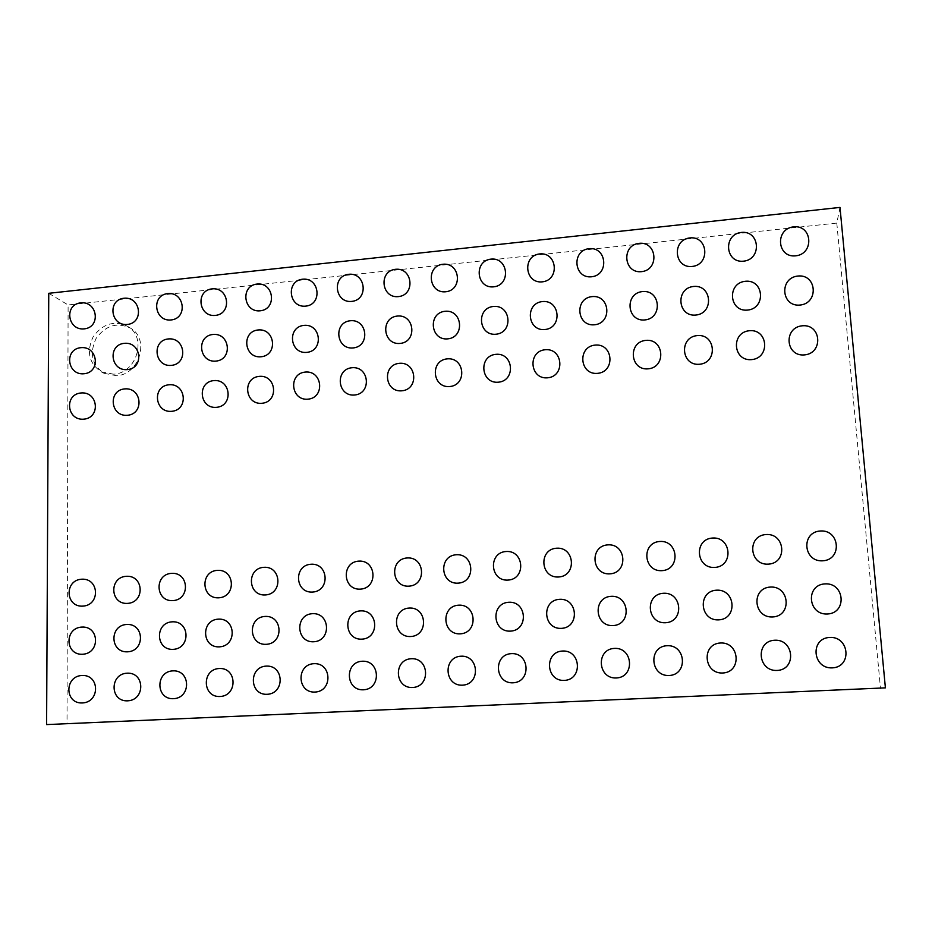 <?xml version="1.0" encoding="UTF-8"?>
<svg xmlns="http://www.w3.org/2000/svg" width="932" height="932" viewBox="0 0 932 932"><rect width="100%" height="100%" fill="white"/><g stroke="black" fill="none" stroke-linecap="round" stroke-linejoin="round"><path stroke-width="0.7" stroke-dasharray="4.66 3.5" d="M840 207.417L836.796 223.086L68.106 304.95L67.022 724.094M48.755 293.3L68.106 304.95M836.796 223.086L880.507 688.538M116.582 375.724L104.011 373.301C91.907 364.843 89.262 353.24 96.066 338.491C105.642 325.373 117.129 321.913 130.515 328.146C150.017 338.875 139.625 374.687 116.582 375.724M113.727 374.198L101.11 371.763C88.959 363.27 86.303 351.62 93.142 336.813C102.765 323.625 114.298 320.154 127.742 326.41C147.314 337.186 136.876 373.15 113.727 374.198M101.11 371.763L104.011 373.301M127.742 326.41L130.515 328.146"/><path stroke-width="1.4" d="M885.4 687.863L840 207.417L48.755 293.3L46.6 724.583L885.4 687.863L46.6 724.583M84.218 328.868C101.029 327.342 97.697 301.129 80.851 302.853C63.935 304.345 67.395 330.709 84.218 328.868M84.008 373.755C100.947 372.322 97.942 346.028 80.991 347.659C63.959 349.046 67.057 375.503 84.008 373.755M83.798 419.167C100.854 417.827 98.198 391.428 81.142 392.955C63.982 394.236 66.708 420.798 83.798 419.167M82.866 606.126C100.411 605.194 99.27 578.096 81.771 579.203C64.192 580.03 65.275 607.326 82.866 606.126M82.622 654.252C100.283 653.425 99.549 626.071 81.934 627.073C64.261 627.784 64.914 655.336 82.622 654.252M82.377 702.949C100.143 702.239 99.817 674.582 82.109 675.479C64.331 676.061 64.541 703.916 82.377 702.949M127.369 324.441C144.18 322.903 140.918 296.504 124.073 298.24C107.157 299.743 110.535 326.282 127.369 324.441M127.416 369.596C144.355 368.152 141.396 341.683 124.445 343.314C107.413 344.712 110.454 371.332 127.416 369.596M127.451 415.276C144.507 413.925 141.885 387.351 124.818 388.889C107.669 390.182 110.372 416.907 127.451 415.276M127.579 603.388C145.124 602.456 143.901 575.16 126.403 576.291C108.834 577.129 109.999 604.588 127.579 603.388M127.614 651.817C145.264 651.002 144.425 623.45 126.822 624.463C109.149 625.174 109.906 652.901 127.614 651.817M127.637 700.829C145.404 700.118 144.949 672.275 127.241 673.184C109.475 673.778 109.813 701.796 127.637 700.829M171.069 319.956C187.903 318.418 184.711 291.821 167.853 293.58C150.926 295.095 154.234 321.796 171.069 319.956M171.371 365.379C188.334 363.934 185.433 337.267 168.459 338.922C151.415 340.331 154.409 367.126 171.371 365.379M171.674 411.327C188.753 409.987 186.155 383.215 169.076 384.765C151.928 386.069 154.584 412.969 171.674 411.327M172.898 600.616C190.443 599.684 189.149 572.201 171.639 573.343C154.071 574.182 155.306 601.816 172.898 600.616M173.201 649.359C190.874 648.532 189.93 620.794 172.304 621.819C154.63 622.541 155.493 650.443 173.201 649.359M173.515 698.685C191.293 697.975 190.699 669.933 172.979 670.854C155.213 671.459 155.679 699.652 173.515 698.685M215.35 315.412C232.219 313.863 229.097 287.079 212.205 288.85C195.254 290.376 198.481 317.253 215.35 315.412M215.921 361.103C232.907 359.659 230.064 332.794 213.055 334.46C195.988 335.893 198.924 362.851 215.921 361.103M216.492 407.331C233.594 405.979 231.031 379.021 213.917 380.594C196.745 381.91 199.378 408.973 216.492 407.331M218.822 597.808C236.402 596.864 235.027 569.196 217.494 570.349C199.902 571.2 201.219 599.008 218.822 597.808M219.416 646.855C237.112 646.039 236.064 618.091 218.414 619.139C200.718 619.873 201.685 647.938 219.416 646.855M220.022 696.507C237.835 695.796 237.101 667.568 219.358 668.5C201.557 669.106 202.174 697.474 220.022 696.507M260.203 310.799C277.119 309.261 274.09 282.268 257.15 284.05C240.153 285.6 243.299 312.663 260.203 310.799M261.053 356.77C278.085 355.325 275.29 328.262 258.246 329.951C241.143 331.396 244.021 358.529 261.053 356.77M261.904 403.288C279.052 401.925 276.513 374.769 259.364 376.365C242.145 377.693 244.743 404.931 261.904 403.288M265.375 594.954C283.002 594.01 281.546 566.143 263.966 567.308C246.328 568.182 247.737 596.154 265.375 594.954M266.261 644.327C284.004 643.499 282.839 615.365 265.154 616.425C247.423 617.17 248.495 645.41 266.261 644.327M267.169 694.305C285.029 693.594 284.155 665.157 266.354 666.1C248.529 666.729 249.275 695.272 267.169 694.305M305.661 306.139C322.647 304.578 319.688 277.398 302.69 279.204C285.635 280.765 288.699 308.003 305.661 306.139M306.779 352.378C323.882 350.921 321.144 323.66 304.042 325.373C286.881 326.841 289.701 354.148 306.779 352.378M307.921 399.176C325.14 397.824 322.623 370.458 305.405 372.066C288.139 373.417 290.714 400.842 307.921 399.176M312.57 592.065C330.254 591.121 328.716 563.045 311.078 564.233C293.394 565.118 294.873 593.276 312.57 592.065M313.758 641.764C331.571 640.925 330.289 612.592 312.535 613.675C294.745 614.433 295.945 642.847 313.758 641.764M314.969 692.068C332.899 691.358 331.874 662.71 314.014 663.677C296.12 664.318 297.028 693.035 314.969 692.068M351.714 301.409C368.781 299.848 365.915 272.447 348.824 274.276C331.699 275.872 334.681 303.284 351.714 301.409M353.135 347.939C370.307 346.471 367.639 319 350.444 320.736C333.213 322.216 335.963 349.71 353.135 347.939M354.556 395.017C371.856 393.654 369.375 366.09 352.075 367.721C334.739 369.095 337.279 396.694 354.556 395.017M360.416 589.129C378.182 588.185 376.563 559.911 358.832 561.122C341.077 562.019 342.638 590.34 360.416 589.129M361.919 639.154C379.813 638.327 378.415 609.784 360.579 610.879C342.708 611.66 344.025 640.249 361.919 639.154M363.445 689.797C381.456 689.086 380.279 660.24 362.338 661.219C344.374 661.871 345.423 690.775 363.445 689.797M398.395 296.609C415.567 295.036 412.783 267.437 395.587 269.301C378.369 270.909 381.258 298.508 398.395 296.609M400.108 343.43C417.385 341.951 414.775 314.282 397.475 316.041C380.151 317.544 382.842 345.213 400.108 343.43M401.832 390.811C419.225 389.425 416.79 361.663 399.385 363.317C381.957 364.715 384.45 392.488 401.832 390.811M408.927 586.158C426.809 585.214 425.097 556.73 407.261 557.953C389.401 558.885 391.056 587.381 408.927 586.158M410.756 636.521C428.755 635.682 427.229 606.93 409.288 608.048C391.323 608.841 392.756 637.616 410.756 636.521M412.596 687.501C430.724 686.779 429.396 657.724 411.35 658.726C393.281 659.39 394.481 688.48 412.596 687.501M445.706 291.763C462.994 290.167 460.303 262.358 442.991 264.245C425.656 265.888 428.452 293.662 445.706 291.763M447.71 338.864C465.115 337.372 462.563 309.494 445.147 311.276C427.706 312.814 430.339 340.658 447.71 338.864M449.748 386.535C467.27 385.137 464.858 357.166 447.337 358.855C429.792 360.276 432.25 388.225 449.748 386.535M458.113 583.152C476.124 582.185 474.318 553.503 456.365 554.75C438.39 555.693 440.137 584.376 458.113 583.152M460.268 633.842C478.407 633.003 476.753 604.029 458.684 605.171C440.615 605.986 442.164 634.948 460.268 633.842M462.458 685.171C480.714 684.449 479.223 655.173 461.049 656.198C442.851 656.885 444.215 686.15 462.458 685.171M493.645 286.835C511.086 285.227 508.488 257.197 491.036 259.119C473.561 260.797 476.264 288.757 493.645 286.835M495.975 334.227C513.52 332.724 511.039 304.624 493.471 306.453C475.903 308.014 478.466 336.044 495.975 334.227M498.329 382.202C515.99 380.792 513.625 352.611 495.952 354.323C478.267 355.768 480.691 383.914 498.329 382.202M507.998 580.088C526.161 579.122 524.262 550.218 506.158 551.499C488.042 552.466 489.882 581.335 507.998 580.088M510.491 631.127C528.782 630.277 527.011 601.093 508.79 602.258C490.57 603.097 492.247 632.234 510.491 631.127M513.019 682.807C531.438 682.073 529.784 652.586 511.447 653.635C493.121 654.334 494.636 683.785 513.019 682.807M542.261 281.848C559.852 280.217 557.359 251.978 539.733 253.923C522.106 255.636 524.716 283.794 542.261 281.848M544.894 329.532C562.613 328.006 560.202 299.696 542.471 301.56C524.739 303.145 527.232 331.373 544.894 329.532M547.573 377.81C565.409 376.388 563.079 347.986 545.243 349.733C527.407 351.213 529.784 379.534 547.573 377.81M558.594 576.99C576.931 576.023 574.939 546.898 556.66 548.202C538.381 549.193 540.304 578.248 558.594 576.99M561.437 628.366C579.902 627.516 577.991 598.111 559.596 599.311C541.212 600.173 543.018 629.496 561.437 628.366M564.314 680.407C582.908 679.673 581.09 649.953 562.578 651.025C544.078 651.759 545.768 681.397 564.314 680.407M591.529 276.781C609.318 275.138 606.918 246.665 589.106 248.669C571.304 250.405 573.809 278.75 591.529 276.781M594.5 324.779C612.417 323.229 610.064 294.698 592.146 296.597C574.228 298.217 576.652 326.631 594.5 324.779M597.517 373.359C615.551 371.915 613.244 343.291 595.21 345.085C577.199 346.588 579.541 375.095 597.517 373.359M609.924 573.856C628.459 572.865 626.362 543.519 607.885 544.859C589.42 545.884 591.436 575.114 609.924 573.856M613.116 625.582C631.791 624.708 629.741 595.094 611.147 596.317C592.566 597.202 594.5 626.712 613.116 625.582M616.355 677.972C635.17 677.226 633.166 647.286 614.444 648.392C595.746 649.138 597.61 678.974 616.355 677.972M641.496 271.655C659.495 269.989 657.2 241.295 639.166 243.334C621.166 245.104 623.566 273.647 641.496 271.655M644.804 319.944C662.932 318.383 660.648 289.631 642.509 291.565C624.393 293.219 626.747 321.831 644.804 319.944M648.148 368.839C666.403 367.383 664.143 338.537 645.899 340.366C627.667 341.904 629.974 370.61 648.148 368.839M661.976 570.664C680.756 569.662 678.554 540.094 659.844 541.469C641.158 542.517 643.278 571.933 661.976 570.664M665.553 622.739C684.461 621.865 682.271 592.018 663.433 593.276C644.629 594.185 646.703 623.892 665.553 622.739M669.164 675.502C688.2 674.745 686.022 644.583 667.079 645.713C648.148 646.493 650.187 676.516 669.164 675.502M692.15 266.459C710.394 264.758 708.203 235.831 689.925 237.916C671.692 239.734 673.987 268.474 692.15 266.459M695.808 315.051C714.18 313.467 711.978 284.481 693.594 286.462C675.246 288.163 677.517 316.962 695.808 315.051M699.513 364.261C718.013 362.781 715.799 333.703 697.287 335.578C678.834 337.163 681.094 366.055 699.513 364.261M714.797 567.425C733.833 566.411 731.527 536.622 712.561 538.032C693.629 539.104 695.843 568.718 714.797 567.425M718.747 619.862C737.923 618.976 735.581 588.908 716.487 590.189C697.439 591.133 699.652 621.027 718.747 619.862M722.743 672.997C742.058 672.228 739.693 641.833 720.471 642.998C701.295 643.802 703.509 674.011 722.743 672.997M743.515 261.181C762.038 259.457 759.953 230.297 741.406 232.429C722.917 234.293 725.096 263.232 743.515 261.181M747.534 310.088C766.174 308.469 764.054 279.262 745.39 281.278C726.785 283.025 728.987 312.022 747.534 310.088M751.6 359.612C770.38 358.109 768.201 328.81 749.421 330.72C730.7 332.351 732.913 361.43 751.6 359.612M768.387 564.14C787.715 563.114 785.303 533.092 766.046 534.537C746.835 535.644 749.153 565.456 768.387 564.14M772.721 616.949C792.188 616.04 789.707 585.739 770.321 587.067C750.994 588.034 753.347 618.126 772.721 616.949M777.113 670.446C796.732 669.677 794.169 639.037 774.667 640.237C755.2 641.076 757.599 671.483 777.113 670.446M795.613 255.834C814.428 254.075 812.459 224.682 793.621 226.86C774.841 228.771 776.915 257.919 795.613 255.834M799.994 305.055C818.948 303.401 816.898 273.961 797.932 276.035C779.036 277.829 781.156 307.024 799.994 305.055M804.433 354.906C823.515 353.368 821.395 323.835 802.301 325.792C783.288 327.47 785.455 356.746 804.433 354.906M822.77 560.808C842.423 559.759 839.895 529.504 820.311 530.995C800.798 532.137 803.221 562.147 822.77 560.808M827.5 613.99C847.304 613.07 844.672 582.523 824.96 583.886C805.306 584.888 807.811 615.178 827.5 613.99M832.299 667.871C852.256 667.079 849.495 636.207 829.655 637.441C809.873 638.303 812.459 668.92 832.299 667.871"/></g></svg>
